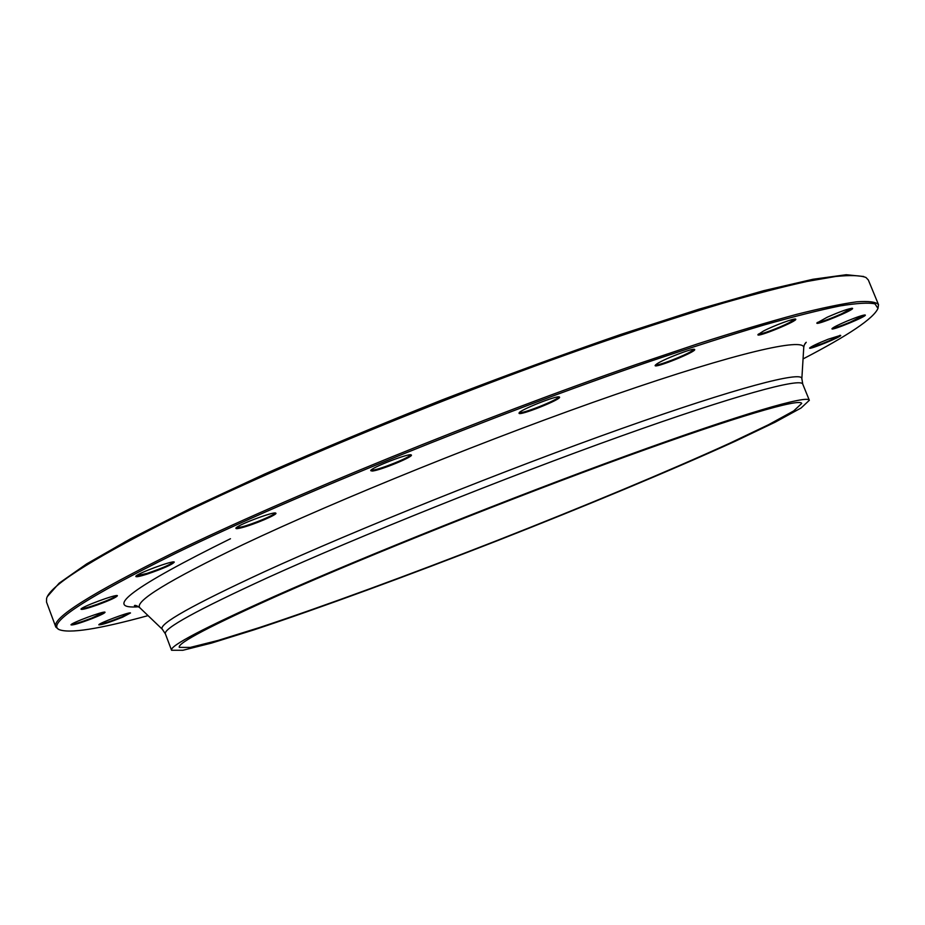 <?xml version="1.0" encoding="UTF-8"?>
<svg xmlns="http://www.w3.org/2000/svg" width="925" height="925" viewBox="0 0 925 925"><rect width="100%" height="100%" fill="white"/><g stroke="black" fill="none" stroke-linecap="round" stroke-linejoin="round"><path stroke-width="1.39" d="M58.761 629.451L55.812 627.069C51.176 618.536 90.708 593.584 174.42 552.225C287.004 497.338 483.59 417.129 636.62 364.358L698.063 343.73C735.537 331.786 768.351 322.004 796.483 314.396C821.689 308.048 841.762 303.863 856.689 301.828C868.725 300.937 875.998 301.874 878.519 304.66L877.975 308.407L874.969 303.863C868.587 302.487 856.966 303.169 840.108 305.909C820.14 309.944 794.783 316.292 764.073 324.964C730.392 334.966 692.282 347.153 649.732 361.49C495.765 413.984 291.468 496.945 175.843 553.243C86.048 597.666 47.025 623.068 58.761 629.451C68.797 633.833 98.559 629.22 148.058 615.622M878.519 304.66L868.332 279.986L865.962 277.477C860.412 275.361 850.306 275.026 835.668 276.483L807.074 281.431C783.591 286.611 755.54 293.861 722.957 303.18C687.946 313.679 649.466 326.039 607.517 340.261C456.672 392.015 271.06 468.79 163.401 523.064C88.314 561.359 49.372 586.543 46.562 598.591L46.516 602.048L55.812 627.069M280.68 594.359C369.283 555.069 513.375 497.453 624.861 456.973C736.647 416.354 800.426 397.97 801.721 403.439L793.673 410.943L768.49 424.737L729.501 443.341C667.827 471.426 583.293 506.623 496.505 540.743C409.648 574.679 323.704 606.28 259.382 627.578L218.138 640.424L190.284 647.419L179.277 647.373C177.253 643.176 211.062 625.497 280.68 594.359M47.557 596.336L59.165 583.166L86.661 563.903L130.691 538.732L190.781 508.322L265.047 473.877C320.617 449.411 379.412 424.853 441.422 400.19C503.686 376.151 563.51 354.217 620.906 334.411L698.803 309.228L763.553 290.716L812.959 279.269L846.225 274.725L863.696 276.494M763.46 331.046C773.809 325.635 794.829 317.865 795.65 319.137C798.923 320.536 756.477 337.995 757.91 334.677L763.46 331.046M656.796 363.941C663.653 359.131 693.484 347.661 694.536 349.43C698.121 351.038 653.64 369.098 655.154 365.421L656.796 363.941M519.064 413.093L519.075 413.059C518.648 410.388 557.868 394.79 559.405 397.022C563.175 398.756 517.861 416.805 519.064 413.093M372.185 471.045L370.717 470.652C370.335 467.958 409.74 452.707 411.243 454.95C414.689 456.268 379.77 470.64 372.185 471.045M241.575 527.747C237.713 528.742 235.817 528.915 235.887 528.256C235.528 525.701 274.413 510.993 275.789 513.144C278.494 514.161 253.693 524.729 241.575 527.747M147.087 574.136C139.733 576.46 135.975 577.223 135.813 576.414C135.478 574.113 173.125 560.087 174.293 562.065C172.559 564.458 163.482 568.482 147.087 574.136M97.645 604.846C87.227 608.511 81.666 609.957 80.972 609.182C80.625 607.17 116.423 593.908 117.394 595.665C116.885 597.087 110.306 600.14 97.645 604.846M91.945 618.652C79.504 623.346 72.52 625.416 70.994 624.849C70.647 623.115 104.259 610.639 105.045 612.2C105.092 613.009 100.733 615.16 91.945 618.652M122.667 617.137C109.358 622.467 101.403 625.022 98.813 624.814C98.455 623.311 129.858 611.575 130.506 612.963L122.667 617.137M828.141 339.232L840.628 335.347C842.941 336.203 808.496 350.297 809.595 348.054C811.179 346.505 817.365 343.557 828.141 339.232M846.814 321.172C857.163 316.928 863.314 314.87 865.245 315.009C867.835 316.015 830.754 331.289 831.957 328.733C832.87 327.531 837.819 325.01 846.814 321.172M827.193 317.24C840.582 311.378 849.011 308.407 852.48 308.303C855.405 309.482 815.538 325.947 816.856 323.022L827.193 317.24M803.05 358.935C848.607 335.278 873.582 318.443 877.975 308.407M274.771 596.22C365.387 555.994 513.444 496.783 627.948 455.192C742.763 413.475 808.034 394.686 809.34 400.294L801.05 408.017L775.138 422.193L735.121 441.294C671.851 470.097 585.352 506.114 496.609 540.998C407.786 575.697 319.853 608.037 253.866 629.89L211.524 643.083L182.884 650.275L171.553 650.252C169.437 645.974 203.835 627.971 274.771 596.22M817.365 322.432C821.065 322.143 829.135 319.275 841.577 313.829L851.705 308.245M832.477 328.178C834.812 328.063 840.686 326.074 850.098 322.201L864.482 314.974M810.127 347.522L822.036 343.718C831.714 339.857 837.668 337.058 839.888 335.336M99.357 624.294C103.357 623.774 110.988 621.242 122.227 616.697L129.754 612.928M71.537 624.306C74.37 624.19 81.065 622.132 91.633 618.12L104.282 612.142M81.504 608.615C83.331 608.789 88.65 607.32 97.483 604.21C108.364 600.198 114.735 597.319 116.631 595.584M136.333 575.812L147.11 573.384C161.482 568.482 170.281 564.666 173.518 561.949M236.384 527.632L241.795 526.892C252.733 524.174 275.188 514.786 275.002 513.017M371.214 470.016L372.544 470.143C379.389 469.796 410.966 457.031 410.457 454.811M519.561 412.423C520.972 414.62 558.584 399.704 558.607 396.941L558.619 396.883M655.64 364.797C656.831 366.439 684.962 355.651 692.004 350.864L693.75 349.315M758.407 334.064C759.61 335.116 779.278 327.832 789.303 322.64L794.876 319.056M138.6 606.777C102.421 609.552 133.038 586.866 230.464 538.732M162.661 629.59L162.28 629.231C158.071 624.329 192.099 605.181 264.365 571.754C355.616 530.013 505.825 469.692 621.334 428.68C737.179 387.517 801.917 370.821 801.859 378.579L801.836 379.1M803.698 348.297L803.744 347.569C803.964 337.486 736.716 352.541 615.483 394.489C494.597 436.288 337.324 499.835 243.067 544.605C168.535 580.484 134.137 601.528 139.837 607.76L140.357 608.257M809.34 400.294L802.75 384.118C801.027 377.504 735.352 395.172 620.409 436.322C505.79 477.335 357.94 536.685 267.683 577.663C197.06 610.038 162.962 628.78 165.402 633.891L162.28 629.231L139.837 607.76C137.039 605.759 135.235 605.019 134.414 605.563L137.467 606.118M802.75 384.118L801.859 378.579L803.744 347.569C804.022 345.175 804.854 343.418 806.23 342.285L804.368 344.759M171.553 650.252L165.402 633.891"/></g></svg>

